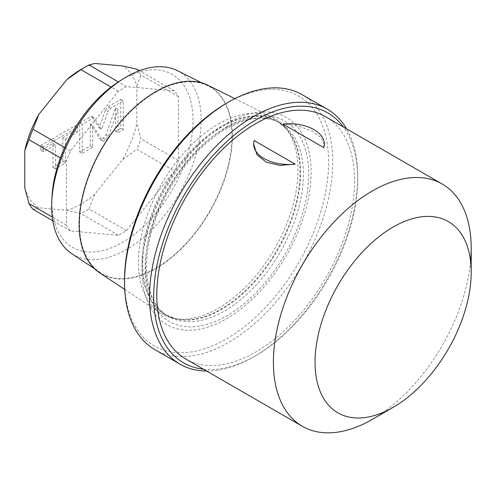 <?xml version="1.0" encoding="UTF-8"?>
<svg xmlns="http://www.w3.org/2000/svg" width="496" height="496" viewBox="0 0 496 496"><rect width="100%" height="100%" fill="white"/><g stroke="black" fill="none" stroke-linecap="round" stroke-linejoin="round"><path stroke-width="0.37" stroke-dasharray="2.48 1.86" d="M325.636 116.74A139.866 80.749 -60 0 1 347.076 228.811A139.866 80.749 -60 0 1 255.707 352.067A139.866 80.749 -60 0 1 185.771 358.992M254.225 140.542L253.685 144.733M203.484 369.216A144.28 83.303 120 0 0 255.707 355.669L255.707 355.669A144.28 83.303 120 0 0 357.728 178.963A144.28 83.303 120 0 0 343.35 126.964M206.677 371.058A147.225 85.002 120 0 0 253.623 356.872L255.707 355.669L253.623 356.872A147.225 85.002 120 0 0 357.728 176.557A147.225 85.002 120 0 0 346.537 128.805M155.025 349.742A147.225 85.002 120 0 0 228.637 342.445A147.225 85.002 120 0 0 324.818 212.71A147.225 85.002 120 0 0 302.25 94.736M124.533 279.936A144.28 83.303 120 0 0 226.554 338.842A144.28 83.303 120 0 0 328.575 162.136A144.28 83.303 120 0 0 226.554 103.23M226.554 123.386A119.598 69.049 -60 0 1 311.122 172.211A119.598 69.049 -60 0 1 226.554 318.686A119.598 69.049 -60 0 1 141.986 269.861A119.598 69.049 -60 0 1 226.554 123.386M218.228 124.124A112.803 65.125 -60 0 1 272.595 117.447A112.803 65.125 -60 0 1 284.295 126.474A112.803 65.125 -60 0 1 288.678 218.736A112.803 65.125 -60 0 1 218.228 308.332A112.803 65.125 -60 0 1 173.532 318.32A112.803 65.125 -60 0 1 159.861 312.703A112.803 65.125 -60 0 1 145.086 221.706A112.803 65.125 -60 0 1 218.228 124.124M207.998 85.256A108.376 62.57 -60 0 1 227.075 171.405A108.376 62.57 -60 0 1 155.763 268.652A108.376 62.57 120 0 1 99.69 272.856M155.763 92.157A107.787 62.229 -60 0 1 207.712 85.771A107.787 62.229 -60 0 1 226.684 171.455A107.787 62.229 -60 0 1 155.763 268.175A107.787 62.229 120 0 1 99.994 272.354A107.787 62.229 120 0 1 85.876 185.399A107.787 62.229 120 0 1 155.763 92.157M71.715 253.623A105.71 61.033 120 0 0 126.406 249.525A105.71 61.033 120 0 0 195.957 154.671A105.71 61.033 120 0 0 177.351 70.643M51.962 197.327A99.826 57.635 120 0 0 122.45 242.439A99.826 57.635 120 0 0 193.037 120.175A99.826 57.635 120 0 0 122.45 79.422A99.826 57.635 120 0 0 118.724 81.685M174.4 170.977A88.338 51.001 -60 0 0 178.461 160.524L178.461 96.664A88.338 51.001 -60 0 0 174.4 90.892L126.505 86.614A88.338 51.001 120 0 0 118.395 91.301L70.5 150.883A88.338 51.001 120 0 0 66.439 161.336L66.439 225.196A88.338 51.001 120 0 0 70.5 230.969L118.395 235.247A88.338 51.001 120 0 0 126.505 230.566L174.4 170.977L136.927 149.346A88.338 51.001 120 0 0 140.982 138.886L136.815 123.237L136.815 85.87A82.448 47.604 120 0 0 122.822 65.962M66.439 161.336L60.413 157.858M70.5 150.883L64.654 147.51M118.395 91.301L111.061 87.067M126.505 230.566L89.026 208.928L94.798 194.159L122.822 159.297A82.448 47.604 120 0 0 136.815 123.237M80.805 69.57A82.448 47.604 -60 0 1 94.798 63.463M24.8 187.91A82.448 47.604 120 0 0 38.793 207.812L66.817 210.316L80.916 213.609A88.338 51.001 120 0 0 89.026 208.928M94.798 194.159A82.448 47.604 -60 0 1 66.817 210.316M105.505 110.087L108.178 106.665L120.739 99.411L120.739 128.259L115.543 131.26L115.543 107.886L105.915 134.937L103.249 138.359L100.638 139.866L90.204 123.944L90.204 145.886L79.695 151.962L79.695 123.107L91.543 116.269L99.163 127.9L105.505 110.087L108.004 111.532L110.676 108.103L123.237 100.855L123.237 129.704L118.042 132.705L118.042 109.331L108.413 136.381L105.747 139.804L103.137 141.31L92.702 125.383L92.702 147.331L82.193 153.4L82.193 124.552L94.042 117.707L101.661 129.338L108.004 111.532M62.893 137.721L62.893 161.659L52.998 167.375L52.998 143.437L40.883 150.431L40.883 145.514L75.001 125.817L75.001 130.727L62.893 137.721L65.385 139.165L65.385 163.103L55.496 168.814L55.496 144.875L43.381 151.875L43.381 146.959L77.5 127.261L77.5 132.172L65.385 139.165M122.822 159.297L136.927 149.346M33.021 209.331L38.793 207.812M70.5 230.969L52.805 220.751M118.395 235.247L80.916 213.609M66.439 225.196L52.266 217.012M178.461 160.524L140.982 138.886M178.461 96.664L140.982 75.026A88.338 51.001 120 0 0 136.927 69.254M136.815 85.87L140.982 75.026M174.4 90.892L139.432 70.705M126.505 86.614L118.364 81.914M99.163 127.9L101.661 129.338M91.543 116.269L94.042 117.707M79.695 123.107L82.193 124.552M79.695 151.962L82.193 153.4M90.204 145.886L92.702 147.331M90.204 123.944L92.702 125.383M100.638 139.866L103.137 141.31M115.543 107.886L118.042 109.331M115.543 131.26L118.042 132.705M120.739 128.259L123.237 129.704M120.739 99.411L123.237 100.855M62.893 161.659L65.385 163.103M75.001 130.727L77.5 132.172M75.001 125.817L77.5 127.261M40.883 145.514L43.381 146.959M40.883 150.431L43.381 151.875M52.998 143.437L55.496 144.875M52.998 167.375L55.496 168.814M470.586 261.169A139.866 80.749 -60 0 1 372.304 419.38M324.353 144.733L320.999 137.497L311.786 130.975L298.301 125.996L282.85 124.012M226.945 126.833A115.649 66.774 -60 0 1 308.723 174.046A115.649 66.774 -60 0 1 226.945 315.692A115.649 66.774 120 0 1 145.167 268.472A115.649 66.774 120 0 1 226.945 126.833M224.471 128.693A111.625 64.449 120 0 0 151.547 227.056A111.625 64.449 120 0 0 168.659 316.504A111.625 64.449 120 0 0 224.471 310.973A111.625 64.449 -60 0 0 297.395 212.61A111.625 64.449 -60 0 0 280.283 123.163L277.475 121.539A111.625 64.449 -60 0 1 294.587 210.986A111.625 64.449 -60 0 1 221.662 309.355A111.625 64.449 120 0 1 165.85 314.879L176.743 318.971A111.749 64.517 120 0 0 221.018 309.076A111.749 64.517 -60 0 0 290.811 220.323A111.749 64.517 -60 0 0 286.465 128.929L277.475 121.539A111.625 64.449 -60 0 0 221.662 127.069A111.625 64.449 120 0 0 148.738 225.432A111.625 64.449 120 0 0 165.85 314.879L168.659 316.504C147.343 305.152 139.971 267.642 153.233 226.294C165.286 186.335 195.492 146.153 226.238 128.867C247.802 116.957 265.813 115.06 280.283 123.163A111.625 64.449 -60 0 0 224.471 128.693M284.295 126.474L286.465 128.929A111.749 64.517 -60 0 0 221.018 126.598A111.749 64.517 120 0 0 145.471 234.72A111.749 64.517 120 0 0 176.743 318.971L173.532 318.32M108.178 106.665L110.676 108.103M103.249 138.359L105.747 139.804M105.915 134.937L108.413 136.381M357.728 178.963L357.728 176.557M234.868 98.648L272.595 117.447M124.719 289.428L159.861 312.703M201.872 82.863L207.712 85.771M94.55 268.745L99.994 272.354"/><path stroke-width="0.74" d="M471.2 272.124A110.422 63.748 -60 0 0 393.123 227.044A110.422 63.748 120 0 0 315.041 362.278A110.422 63.748 120 0 0 393.123 407.359L372.304 419.38L393.123 407.359A110.422 63.748 -60 0 0 471.2 272.124L471.2 248.081A139.866 80.749 -60 0 1 470.586 261.169M471.2 248.081A139.866 80.749 -60 0 0 442.234 184.053A139.866 80.749 -60 0 0 372.304 190.979A139.866 80.749 120 0 0 280.928 314.235A139.866 80.749 120 0 0 302.368 426.306A139.866 80.749 120 0 0 372.304 419.38L372.304 419.38M302.368 426.306L185.771 358.992A139.866 80.749 -60 0 1 164.331 246.915A139.866 80.749 -60 0 1 255.707 123.665A139.866 80.749 -60 0 1 325.636 116.74L442.234 184.053M253.685 144.1L257.033 154.845L266.253 162.18L279.732 165.36L295.182 164.188L254.225 140.542A35.334 20.398 180 0 0 253.685 144.1A35.334 20.398 180 0 0 295.182 164.188M343.35 126.964A144.28 83.303 120 0 0 255.707 120.057A144.28 83.303 120 0 0 157.344 263.382A144.28 83.303 120 0 0 203.484 369.216M346.537 128.805A147.225 85.002 120 0 0 327.236 109.163A147.225 85.002 120 0 0 253.623 116.455A147.225 85.002 120 0 0 157.443 246.19A147.225 85.002 120 0 0 180.011 364.163A147.225 85.002 120 0 0 206.677 371.058M327.236 109.163L302.25 94.736A147.225 85.002 120 0 0 228.637 102.027L228.637 102.027A147.225 85.002 120 0 0 124.533 282.342A147.225 85.002 120 0 0 155.025 349.742L180.011 364.163M226.554 103.23L228.637 102.027L226.554 103.23A144.28 83.303 120 0 0 124.533 279.936L124.533 282.342M124.719 289.428L99.69 272.856A108.376 62.57 120 0 1 85.492 185.43A108.376 62.57 120 0 1 155.763 91.673A108.376 62.57 -60 0 1 207.998 85.256L234.868 98.648M201.872 82.863L177.351 70.643A105.71 61.033 120 0 0 126.406 76.905A105.71 61.033 120 0 0 122.462 79.304A105.71 61.033 120 0 0 51.764 201.754A105.71 61.033 120 0 0 71.715 253.623L94.55 268.745M122.462 79.304L118.724 81.685A99.826 57.635 120 0 0 51.962 197.327L51.764 201.754M64.654 147.51L33.021 129.245A88.338 51.001 120 0 0 28.966 139.698L24.8 150.542L24.8 187.91L28.966 203.558A88.338 51.001 120 0 0 33.021 209.331L52.805 220.751M60.413 157.858L28.966 139.698M111.061 87.067L80.916 69.663L66.817 79.62L38.793 114.483L33.021 129.245M139.432 70.705L136.927 69.254L122.822 65.962L94.798 63.463L89.026 64.976A88.338 51.001 120 0 0 84.971 67.171A88.338 51.001 120 0 0 80.916 69.663M66.817 79.62A82.448 47.604 -60 0 1 80.805 69.57L84.971 67.171M38.793 114.483A82.448 47.604 120 0 0 24.8 150.542M52.266 217.012L28.966 203.558M118.364 81.914L89.026 64.976M323.807 147.659L282.85 124.012A35.334 20.398 0 0 1 324.353 144.1A35.334 20.398 0 0 1 323.807 147.659L324.353 144.1"/></g></svg>
